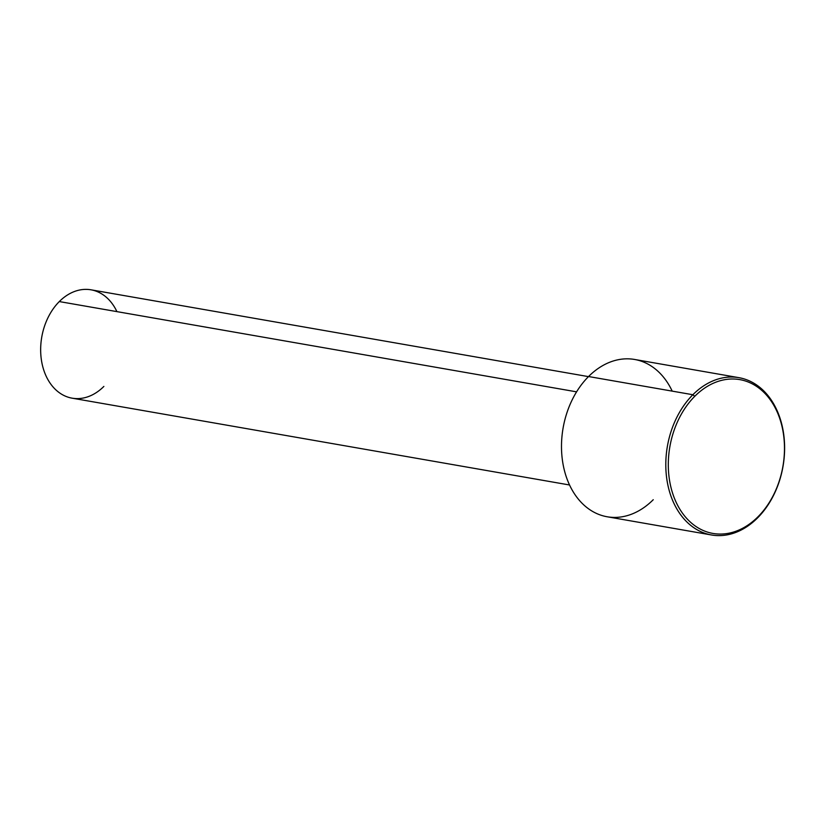 <?xml version="1.0" encoding="UTF-8"?>
<svg xmlns="http://www.w3.org/2000/svg" width="825" height="825" viewBox="0 0 825 825"><rect width="100%" height="100%" fill="white"/><g stroke="black" fill="none" stroke-linecap="round" stroke-linejoin="round"><path stroke-width="1.24" d="M569.549 484.987L72.126 398.176A55.007 40.425 -80.1 0 1 41.25 358.927A55.007 40.425 -80.1 0 1 59.297 301.568L576.582 391.844L59.297 301.568A55.007 40.425 -80.1 0 1 91.039 289.812L588.452 376.623M116.913 311.623A55.007 40.425 99.9 0 0 59.297 301.568A55.007 40.425 99.9 0 0 47.252 378.397A55.007 40.425 99.9 0 0 103.867 386.42M672.2 391.122A79.839 58.678 99.9 0 0 588.555 376.53A79.839 58.678 99.9 0 0 571.065 488.06A79.839 58.678 99.9 0 0 653.245 499.713M758.02 516.749A78.066 57.368 -80.1 0 1 677.665 505.364A78.066 57.368 -80.1 0 1 694.763 396.309A78.066 57.368 -80.1 0 1 775.118 407.694A78.066 57.368 -80.1 0 1 758.02 516.749L757.556 517.914A79.839 58.678 99.9 0 0 783.75 434.641A79.839 58.678 99.9 0 0 738.932 377.664A79.839 58.678 99.9 0 0 692.856 394.732A79.839 58.678 99.9 0 0 666.672 477.995A79.839 58.678 99.9 0 0 711.48 534.971A79.839 58.678 99.9 0 0 757.556 517.914A79.839 58.678 -80.1 0 1 675.376 506.272A79.839 58.678 -80.1 0 1 692.856 394.732L588.555 376.53L692.856 394.732L694.763 396.309A78.066 57.368 99.9 0 0 677.665 505.364A78.066 57.368 99.9 0 0 758.02 516.749A78.066 57.368 99.9 0 0 775.118 407.694A78.066 57.368 99.9 0 0 694.763 396.309L692.856 394.732A79.839 58.678 -80.1 0 1 775.036 406.374A79.839 58.678 -80.1 0 1 757.556 517.914L758.02 516.749M711.48 534.971L607.169 516.77A79.839 58.678 -80.1 0 1 562.361 459.793A79.839 58.678 -80.1 0 1 588.555 376.53A79.839 58.678 -80.1 0 1 634.631 359.463L738.932 377.664"/></g></svg>
